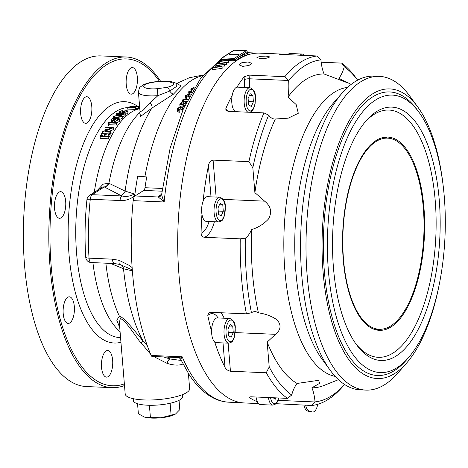 <?xml version="1.0" encoding="UTF-8"?>
<svg xmlns="http://www.w3.org/2000/svg" width="468" height="468" viewBox="0 0 468 468"><rect width="100%" height="100%" fill="white"/><g stroke="black" fill="none" stroke-linecap="round" stroke-linejoin="round"><path stroke-width="0.7" d="M65.678 201.433A13.315 5.634 -87.5 0 1 59.553 218.293A13.315 5.634 -87.5 0 1 54.569 208.547A13.315 5.634 -87.5 0 1 60.694 191.687A13.315 5.634 -87.5 0 1 65.678 201.433M74.324 306.558A13.315 5.634 -87.5 0 1 68.193 323.417A13.315 5.634 -87.5 0 1 63.209 313.677A13.315 5.634 -87.5 0 1 69.34 296.817A13.315 5.634 -87.5 0 1 74.324 306.558M112.648 360.272A13.315 5.634 -87.5 0 1 106.517 377.126A13.315 5.634 -87.5 0 1 101.538 367.386A13.315 5.634 -87.5 0 1 107.663 350.526A13.315 5.634 -87.5 0 1 112.648 360.272M137.335 77.296A13.315 5.634 -87.5 0 1 131.21 94.156A13.315 5.634 -87.5 0 1 126.225 84.41A13.315 5.634 -87.5 0 1 132.356 67.55A13.315 5.634 -87.5 0 1 137.335 77.296M91.781 106.47A13.315 5.634 -87.5 0 1 85.656 123.33A13.315 5.634 -87.5 0 1 80.671 113.584A13.315 5.634 -87.5 0 1 86.796 96.724A13.315 5.634 -87.5 0 1 91.781 106.47M224.622 63.94L224.248 64.286L216.087 63.929L216.468 63.578L219.527 63.712L217.942 62.256L218.445 61.829L220.323 63.56L226.74 62.063L220.82 63.771L224.622 63.94L224.775 65.772L224.394 66.117L220.293 65.941M226.74 62.063L226.892 63.894L224.687 64.713M222.095 68.264L222.183 68.293A174.991 74.002 92.5 0 0 222.101 68.375L212.378 69.662L212.226 67.831L212.624 67.404L220.141 66.421L215.075 64.912L215.473 64.525L222.031 66.462A174.991 74.002 92.5 0 0 221.955 66.544L212.226 67.831M215.97 66.959L215.227 66.743L215.075 64.912M228.753 62.279L228.84 62.302A174.991 74.002 92.5 0 0 228.758 62.367L226.781 62.548M223.078 62.899L219.954 63.209M247.806 54.241L248.122 54.499A174.991 74.002 92.5 0 0 236.135 60.296L233.626 60.77L228.694 60.553M221.838 60.261L220.82 60.138L220.767 59.693A0.954 0.825 -124.2 0 0 221.095 59.571L221.335 58.927M178.121 357.558L182.157 356.786L180.701 359.272A3.802 3.633 -34.8 0 0 180.449 358.845A3.802 3.633 -34.8 0 1 180.449 358.845A3.802 3.633 -34.8 0 1 180.443 358.845C179.156 357.745 178.378 357.318 178.121 357.558L152.182 356.44A3.802 1.609 92.5 0 1 151.164 355.458A174.991 74.002 -87.5 0 1 132.526 272.797A174.991 74.002 -87.5 0 1 133.158 200.649A5.704 2.416 92.5 0 1 135.071 195.981L143.764 190.412A3.802 1.609 92.5 0 0 144.986 187.715A151.217 63.946 -87.5 0 1 146.747 176.939L137.691 176.22A150.263 63.549 92.5 0 0 134.726 195.817C130.268 199.356 125.365 200.924 120.007 200.52L90.277 199.245A5.704 0.749 -174 0 0 86.954 199.579A5.704 5.704 0 0 1 89.552 195.367A5.704 4.955 57.4 0 1 92.178 194.682A5.704 2.416 92.5 0 0 90.277 199.245A150.263 63.549 92.5 0 0 89.037 258.155A5.704 2.416 92.5 0 0 89.055 258.371A5.704 2.416 92.5 0 0 91.19 262.548L114.584 263.554L119.89 264.461L132.298 269.884M86.954 199.579C84.93 218.913 84.527 238.124 85.738 257.213A5.704 1.275 -3.7 0 0 89.037 258.155L112.431 259.161L119.164 260.343L129.677 265.625L132.128 267.579M112.431 259.161A5.704 2.416 92.5 0 0 112.443 259.377A5.704 2.416 92.5 0 0 114.584 263.554M97.285 190.417L103.106 184.193L108.64 183.128L125.102 191.096L134.38 194.004L134.726 195.817M188.393 373.429L189.645 388.645A32.333 8.348 175.3 0 1 143.928 399.929A32.333 8.348 175.3 0 1 125.19 393.945L119.328 322.651L120.305 318.597A5.704 5.47 99.1 0 0 119.358 316.116C124.155 317.357 134.802 331.098 143.097 341.078L147.362 345.846M150.538 353.989L139.049 340.593C132.865 332.011 124.301 319.299 120.305 318.597M111.963 387.65L86.492 386.556A165.479 69.984 -87.5 0 1 24.558 265.444A165.479 69.984 -87.5 0 1 100.719 55.903L126.19 56.997A165.479 69.984 92.5 0 0 50.029 266.538A165.479 69.984 92.5 0 0 111.963 387.65A165.479 69.984 92.5 0 0 124.5 385.556M160.74 81.473A165.479 69.984 92.5 0 0 126.19 56.997M189.13 96.566A5.704 2.416 -87.5 0 1 189.3 96.192M224.394 66.117L224.248 64.286M216.152 64.719L216.087 63.929M218.059 63.648L217.942 62.256M226.401 64.315L226.249 62.484M194.366 87.896L191.892 88.674L193.032 89.704A151.217 63.946 92.5 0 0 192.687 90.102L190.862 89.218L191.137 88.622L194.033 87.528M186.346 96.344L186.282 95.607L186.907 96.607L187.054 98.438L186.691 98.953L185.416 98.04L185.492 95.571L188.627 94.29L189.838 94.975L190.224 94.741M186.691 98.953L186.539 97.122L185.264 96.209M186.972 96.975L188.399 96.613L188.247 94.782L186.282 95.607M188.885 97.25L189.025 95.285L188.247 94.782M189.575 95.946L188.779 95.969M186.907 96.607L186.539 97.122M181.994 104.364L182.111 102.106L180.859 104.148L182.912 104.539L183.169 103.843L185.89 102.229M185.152 104.867L184 105.844L183.848 104.013L183.538 105.294L179.817 104.563L181.332 102.071L182.111 102.106M186.527 102.749L183.848 104.013M184 105.844L183.69 107.125L183.538 105.294M180.864 106.569L179.964 106.4L179.817 104.563M183.69 107.125L181.9 106.774M161.109 195.267L161.752 193.781A3.802 3.668 7 0 1 161.752 193.781C161.834 195.887 162.636 198.625 164.157 201.983L158.283 196.981L159.36 195.723L161.659 194.255M221.323 58.787L200.731 78.238L183.386 108.792L170.106 148.268L161.758 193.77A3.802 3.668 7 0 1 158.283 196.981L135.071 195.981M161.056 195.302A3.802 3.305 57.4 0 1 159.36 195.723M138.276 106.727L138.423 108.558L138.821 108.482L138.674 106.651L130.274 106.376A115.075 48.666 -87.5 0 1 130.356 106.365L139.049 106.3L133.304 106.014L139.587 106.289M138.423 108.558L135.597 108.436M139.593 106.347L132.625 106.394L138.674 106.651M139.745 108.178L138.797 108.172M120.691 113.01L120.604 111.916L120.229 112.209L119.246 111.308L122.376 110.659L123.54 111.056L126.325 110.688C127.858 110.805 128.302 111.132 127.659 111.671L124.108 112.478L126.886 111.63L126.027 110.934L123.201 111.618L122.47 111.589L121.984 110.922L119.867 111.571M120.06 111.758L120.024 111.343L120.604 111.916M120.276 112.811L120.229 112.209M122.528 112.495L122.4 110.974M119.363 112.724L119.299 111.975M128.115 113.069L127.811 113.502L127.963 111.238L128.115 113.069M126.424 111.875L126.348 110.963M127.811 113.502L125.319 114.245M124.131 112.806L124.108 112.478M123.289 113.449L123.318 113.057M123.295 112.753L123.201 111.618M126.114 111.981L126.027 110.934M122.528 112.8L120.709 112.928M122.136 112.753L121.984 110.922M114.484 116.848L114.432 116.216C114.251 116.959 115.11 117.316 117.012 117.292L121.352 116.52L120.709 115.695L118.79 115.473L114.432 116.216L114.286 116.555M118.936 117.287L118.79 115.473M113.66 116.199L119.112 115.146C121.481 115.146 122.464 115.619 122.06 116.567L116.655 117.655C114.28 117.661 113.279 117.17 113.66 116.199L113.578 118.521M122.212 118.398L122.294 116.087L122.212 118.398L119.621 119.398M116.702 118.217L116.655 117.655M120.317 117.047L119.264 116.977L119.141 115.491M116.304 123.207L116.45 125.038L116.801 124.57L116.649 122.739L116.304 123.207L109.085 122.891L108.535 123.651L107.962 123.324L108.646 122.382L116.649 122.739M116.45 125.038L109.231 124.722L109.085 122.891M109.231 124.722L108.687 125.482L108.535 123.651M102.305 136.018L102.983 134.755L102.831 132.924L101.234 135.972L103.738 136.083L105.318 133.058L106.101 133.093L104.522 136.118L107.658 136.258L109.237 133.234L110.027 133.269L108.114 136.966L100.111 136.609L102.042 132.889L102.831 132.924M105.587 136.165L106.248 134.924L106.101 133.093M108.114 136.966L108.266 138.797L110.179 135.1L110.027 133.269M108.266 138.797L100.263 138.44L100.111 136.609M119.732 327.582L116.801 320.235L119.358 316.116A120.82 51.094 92.5 0 1 105.873 263.18M183.111 363.934C179.15 365.678 173.798 365.479 167.047 363.338L153.603 356.505M163.461 356.926L169.972 358.962L179.127 360.196M167.655 357.107L169.972 358.962C168.772 359.383 167.796 360.84 167.047 363.338M180.701 359.272L180.443 358.845M110.623 132.163L110.776 133.994L111.127 133.368L110.974 131.537L110.623 132.163L102.621 131.806A115.075 48.666 -87.5 0 1 102.697 131.678L111.097 128.097L104.972 127.822L105.312 127.284L113.314 127.635A115.075 48.666 92.5 0 0 113.233 127.758L104.926 131.268L110.974 131.537M102.714 132.918L102.621 131.806M110.776 133.994L110.085 133.965M108.874 133.912L106.154 133.789M104.955 133.737L102.89 133.643M107.119 129.741L105.119 129.654L104.972 127.822M113.373 129.466L113.314 127.635M113.461 129.466A115.075 48.666 92.5 0 0 113.385 129.589L113.233 127.758M113.385 129.589L108.886 131.449M111.905 120.627L112.057 122.458L112.419 122.013L112.267 120.182L111.905 120.627L110.887 119.27L113.981 118.176L115.157 118.773L117.924 118.123L119.586 118.948L119.299 119.632L115.789 120.955L117.526 120.247L118.743 119.094M111.717 119.948L111.665 119.305L111.519 119.662M116.146 120.65L114.999 121.493L114.847 119.662L114.116 119.627L113.607 118.597L111.665 119.305L112.267 120.182M113.718 120.013L114.133 120.007L114.022 118.667M119.586 118.948L119.738 120.779L119.451 121.464L119.299 119.632M119.451 121.464L116.778 122.704M115.935 122.704L115.789 120.955M117.772 120.147L117.638 118.521L114.847 119.662M118.527 119.592L117.638 118.521M114.999 121.493L114.268 121.458L113.753 120.428L112.343 120.738M113.753 120.428L113.607 118.597M117.544 115.128L116.485 113.513L119.644 112.729L120.82 113.233L123.605 112.759L125.202 113.361L125.354 115.192M119.732 113.829L119.673 113.086M123.722 114.128L123.634 113.086M125.114 114.882L125.014 115.736L124.862 113.905L121.206 114.9L119.755 114.163L117.497 114.572M124.962 113.051L124.862 113.905M125.014 115.736L122.347 116.696M121.247 115.38L121.206 114.9M119.837 115.186L119.755 114.163M120.756 114.385L120.697 113.701L121.598 114.566L124.114 113.864L123.259 113.057L120.487 114.063M123.359 114.291L123.259 113.057M120.095 115.21L120.048 114.637M117.292 114.122L117.246 113.56L117.872 114.233L119.972 113.671L119.241 113.028L117.064 113.87M119.322 114.005L119.241 113.028M116.62 115.186L116.555 114.367M135.515 107.441L135.661 109.272L135.287 109.401L135.135 107.57L127.132 107.225L131.643 106.634L132.9 106.909L131.795 107.283L135.135 107.57M135.287 109.401L127.284 109.056L127.132 107.225M132.935 107.33L132.965 106.839L133.006 107.336M128.291 107.131L131.672 107.049L131.251 106.727L128.291 107.131M131.286 107.16L131.251 106.727L131.672 107.049M139.587 106.254L137.06 106.177M112.057 122.458L111.039 121.101L111.6 120.645M108.687 125.482L108.108 125.155L108.798 124.213M167.175 87.346C175.26 85.036 175.828 83.193 168.884 81.818L161.478 81.689A5.704 1.989 -89 0 1 162.027 81.479C154.762 81.42 148.608 82.503 143.565 84.72C139.23 87.99 139.563 86.229 138.44 92.331A19.018 4.908 175.3 0 0 157.897 95.659L157.301 88.698L167.175 87.346A5.704 2.51 -102.2 0 1 169.732 91.038L157.897 95.659L150.117 102.779A5.704 2.785 48.9 0 1 151.854 108.155L140.663 116.339L139.92 113.502M162.027 81.479L169.556 81.613A5.704 2.352 92.2 0 0 168.884 81.818M169.556 81.613C171.13 81.508 173.312 82.058 176.103 83.251L176.383 86.533L169.732 91.038A5.704 2.744 -121.6 0 0 173.388 94.208L151.854 108.155A143.553 60.711 -87.5 0 0 125.102 191.096A5.704 5.066 116.3 0 1 120.609 195.378L104.487 187.036A5.704 5.136 118.7 0 0 108.909 183.21A120.82 51.094 92.5 0 1 140.072 112.279M164.28 81.514A5.704 1.878 90.6 0 0 163.765 81.724M176.998 83.579L181.215 85.995L173.388 94.208M139.768 113.923L140.055 111.946L143.436 109.968L150.117 102.779M89.552 195.367L102.726 186.931L104.282 186.925L92.178 194.682L121.908 195.957C126.085 196.946 130.239 196.297 134.38 194.004M120.609 195.378L121.908 195.957A5.704 2.416 92.5 0 0 120.007 200.52M104.487 187.036L104.282 186.925A5.704 5.089 117.1 0 0 108.64 183.128M132.368 270.867L123.511 268.726L110.425 263.373M140.821 343.097L143.097 341.078A143.553 60.711 -87.5 0 1 123.511 268.726A5.704 4.908 -67.9 0 0 120.884 264.783M150.14 353.03L149.859 353.369M119.164 260.343A5.704 2.024 107 0 0 119.89 264.461M178.302 109.635L178.203 108.453L179.39 110.021A151.217 63.946 92.5 0 0 179.063 110.647L177.196 109.319L177.442 108.383L180.952 106.575L183.567 108.383M183.181 109.266L180.636 107.172L178.203 108.453M182.725 110.331L180.783 109.003L180.636 107.172M180.783 109.003L178.747 109.775M179.156 111.793L179.536 111.852A151.217 63.946 92.5 0 0 179.209 112.478L177.349 111.15L177.196 109.319M179.209 112.478L179.063 110.647M187.563 99.848L183.684 99.672L183.128 100.521L182.538 100.164L183.234 99.111L187.832 99.315M186.685 101.632L183.836 101.503L183.684 99.672M183.836 101.503L183.28 102.352L183.128 100.521M183.28 102.352L182.69 101.995L182.538 100.164M182.69 101.995L183.386 100.942M189.47 94.489L189.376 93.337L188.06 92.553L188.311 91.903L191.506 90.751L192.354 90.944M191.664 92.746L189.376 93.337M189.154 92.728L189.09 91.962L189.745 92.875L191.389 92.448M191.219 92.535L191.108 91.184L189.09 91.962M191.868 92.067L191.108 91.184M189.101 96.151L189.423 96.232M222.183 68.293L222.031 66.462M222.101 68.375L221.955 66.544M219.258 61.138L226.793 60.425L221.75 59.19L222.16 58.892L228.688 60.471A174.991 74.002 92.5 0 0 228.606 60.536L218.849 61.472L219.258 61.138M221.891 60.881L221.75 59.19M228.84 62.302L228.688 60.471M228.758 62.367L228.606 60.536M218.913 62.25L218.849 61.472M219.469 61.115A174.991 74.002 92.5 0 1 220.82 60.138A0.954 0.76 107.3 0 0 221.504 59.026L221.885 59.085A0.954 0.404 92.5 0 0 221.885 59.085L221.417 58.734M223.224 59.143L233.936 59.606L235.193 59.325A0.954 0.825 -122.6 0 0 234.257 58.371L246.156 50.749L234.105 50.234L222.201 57.856L234.257 58.371A0.954 0.404 -87.5 0 0 233.936 59.541L222.908 59.067M238.335 54.586L229.343 54.458L230.081 53.99L238.335 54.586M230.127 54.563L230.081 53.99M233.626 60.77A0.954 0.404 92.5 0 0 233.936 59.606L235.193 59.348A175.939 74.406 -87.5 0 1 236.381 58.564L235.193 59.325M248.122 54.499A0.954 0.854 -106.3 0 1 247.244 53.516L247.098 51.702L236.381 58.564A175.939 74.406 -87.5 0 1 247.244 53.516L246.806 53.504M236.135 60.296A0.954 0.825 55.8 0 1 235.193 59.348M248.069 61.969L241.839 62.706L238.972 64.818L242.752 66.374L248.958 65.467L251.831 63.338L248.069 61.969M266.146 56.102L259.886 56.394L256.938 57.582L260.67 58.605L266.918 58.149L269.861 56.938L266.146 56.102M287.656 54.709A175.085 74.043 92.5 0 0 282.801 54.118L259.559 53.124A175.085 74.043 92.5 0 0 178.981 274.821A175.085 74.043 92.5 0 0 244.507 402.966L258.57 403.574M245.302 238.183A171.282 72.435 92.5 0 0 246.519 276.646A171.282 72.435 92.5 0 0 251.433 312.741L246.402 313.841A175.085 74.043 -87.5 0 1 241.488 277.512A175.085 74.043 -87.5 0 1 240.236 238.838L245.302 238.183A30.432 12.87 92.5 0 0 251.573 229.572C258.178 227.571 263.829 224.037 268.521 218.971C272.23 212.185 270.931 206.248 264.631 201.164L254.884 192.617L252.837 167.743L248.906 161.641L213.086 160.103L216.122 197.057M214.397 221.733A30.432 12.87 -87.5 0 1 204.417 237.299L240.236 238.838M204.417 237.299C202.316 236.978 201.199 235.65 201.053 233.321A26.629 11.261 92.5 0 0 209.108 221.504M211.004 196.835L208.441 165.701A175.085 74.043 92.5 0 0 203.106 201.181M201.96 214.35A175.085 74.043 92.5 0 0 201.053 233.321M208.441 165.701C208.868 162.788 210.413 160.922 213.086 160.103M248.906 161.641A175.085 74.043 -87.5 0 1 263.934 112.887L268.673 115.134A171.282 72.435 92.5 0 0 252.837 167.743M232.186 95.378A175.085 74.043 92.5 0 0 225.874 108.395L225.88 110.185L228.115 111.349L263.934 112.887M244.454 87.452A26.629 11.261 92.5 0 0 244.319 79.665L244.091 76.869A175.085 74.043 92.5 0 0 236.902 87.212M244.091 76.869L249.052 75.126L249.35 78.794A3.802 0.983 -4.7 0 0 244.319 79.665M284.872 76.67A175.085 74.043 -87.5 0 1 317.175 55.979L320.931 59.886A171.282 72.435 92.5 0 0 288.621 80.572L284.872 76.67L249.052 75.126M317.175 55.979L279.589 54.311M279.197 54.218L279.577 54.148A175.085 74.043 92.5 0 1 282.801 54.118M321.171 62.226L341.675 63.104A175.085 74.043 -87.5 0 1 355.721 77.512L357.646 80.145A171.282 72.435 92.5 0 0 344.278 66.719A30.432 12.87 -87.5 0 1 338.89 78.308L347.192 82.707L324.078 73.973A157.032 66.409 92.5 0 0 287.99 97.087A30.432 12.87 92.5 0 0 288.621 80.572M347.63 87.387A144.94 61.296 92.5 0 0 284.889 270.785A144.94 61.296 92.5 0 0 335.199 376.389M268.673 115.134A30.432 12.87 92.5 0 0 274.611 119.018A30.432 12.87 92.5 0 0 275.336 119.001L288.218 118.176L298.303 113.274L296.168 104.563L287.99 97.087M275.336 119.001A157.032 66.409 92.5 0 0 254.884 192.617M251.573 229.572A157.032 66.409 92.5 0 0 252.463 272.838A157.032 66.409 92.5 0 0 258.418 312.858C265.268 313.782 271.393 316.04 276.799 319.65C281.484 324.728 281.075 329.618 275.576 334.327L267.169 342.09A157.032 66.409 92.5 0 0 297.075 383.456L318.532 380.332L319.738 383.274L311.887 387.791A157.032 66.409 92.5 0 0 323.739 385.544L338.463 379.677M443.114 185.305A144.94 61.296 92.5 0 0 417.678 106.868L409.588 95.823A157.014 66.403 92.5 0 0 379.408 76.366L373.985 76.132A157.014 66.403 92.5 0 0 342.243 92.927L333.228 103.235A144.94 61.296 92.5 0 0 295.823 271.253A144.94 61.296 92.5 0 0 322.212 359.365L330.309 370.41A157.014 66.403 92.5 0 0 360.483 389.867L365.912 390.101A157.014 66.403 92.5 0 0 397.648 373.306L406.663 362.998A144.94 61.296 92.5 0 0 438.738 287.036M342.243 92.927A157.014 66.403 92.5 0 0 301.72 274.95A157.014 66.403 92.5 0 0 330.309 370.41M379.408 76.366A157.014 66.403 92.5 0 0 307.143 275.184A157.014 66.403 92.5 0 0 365.912 390.101M417.678 106.868A144.94 61.296 92.5 0 0 349.567 120.083A144.94 61.296 92.5 0 0 323.119 272.429A144.94 61.296 92.5 0 0 406.663 362.998M444.284 196.724A138.85 58.722 92.5 0 0 419.006 112.308A138.85 58.722 92.5 0 0 353.75 124.974A138.85 58.722 92.5 0 0 328.413 270.919A138.85 58.722 92.5 0 0 408.447 357.687A138.85 58.722 92.5 0 0 444.284 196.724M419.006 112.308L416.965 109.53A141.892 60.009 92.5 0 0 350.28 122.47A141.892 60.009 92.5 0 0 324.388 271.615A141.892 60.009 92.5 0 0 406.177 360.284L408.447 357.687M333.456 267.696A126.769 53.609 92.5 0 0 356.534 344.764A126.769 53.609 92.5 0 0 416.11 333.204A126.769 53.609 92.5 0 0 439.241 199.953A126.769 53.609 92.5 0 0 366.169 120.732A126.769 53.609 92.5 0 0 333.456 267.696M355.516 343.336A123.727 52.322 92.5 0 0 413.145 329.805A123.727 52.322 92.5 0 0 435.217 200.643A123.727 52.322 92.5 0 0 365.034 122.066M377.155 330.086A97.718 41.324 92.5 0 0 378.928 329.431M343.237 259.547A96.718 40.903 92.5 0 0 381.443 330.303A96.718 40.903 92.5 0 0 423.95 207.862A96.718 40.903 92.5 0 0 389.75 137.276A96.718 40.903 92.5 0 0 343.237 259.547M266.263 372.768L269.217 366.965A171.282 72.435 92.5 0 0 291.687 395.045L287.405 398.362A175.085 74.043 -87.5 0 1 266.263 372.768L230.443 371.229C227.659 370.551 225.851 369.264 225.026 367.368L223.014 342.921M249.842 396.94A26.629 11.261 92.5 0 0 249.666 397.73A175.085 74.043 92.5 0 0 257.377 401.76M287.405 398.362L251.585 396.817C249.579 396.805 248.935 397.11 249.666 397.73L249.345 397.279M311.904 405.487L315.04 401.877A171.282 72.435 92.5 0 0 344.553 384.462L342.406 386.925A175.085 74.043 -87.5 0 1 311.904 405.487L276.067 403.697M344.278 66.719L341.675 63.104M218.053 317.959A26.629 11.261 92.5 0 0 207.804 315.502A175.085 74.043 92.5 0 0 211.589 331.473M214.677 341.927A175.085 74.043 92.5 0 0 225.026 367.368M207.804 315.502L208.506 313.01L210.582 312.302L246.402 313.841M251.433 312.741A30.432 12.87 -87.5 0 1 255.113 311.659A30.432 12.87 -87.5 0 1 258.418 312.858M387.165 137.931A97.718 41.324 92.5 0 0 385.451 137.124M324.078 73.973A30.432 12.87 -87.5 0 1 320.931 59.886M267.169 342.09L269.217 366.965M291.687 395.045A30.432 12.87 -87.5 0 1 297.075 383.456M311.887 387.791A30.432 12.87 -87.5 0 1 315.04 401.877M317.708 404.305A11.413 4.826 -87.5 0 1 312.776 412.021A11.413 4.826 -87.5 0 1 312.279 411.939L309.114 411.015A11.413 4.826 -87.5 0 1 305.68 405.218M312.776 412.021L311.05 411.945A11.413 4.826 -87.5 0 1 310.553 411.863L307.394 410.939A11.413 4.826 -87.5 0 1 303.96 405.142M248.022 112.203A12.361 5.23 -87.5 0 1 244.214 103.346A12.361 5.23 -87.5 0 1 249.906 87.692L237.504 87.153A12.361 5.23 92.5 0 0 231.818 102.814A12.361 5.23 92.5 0 0 235.626 111.671M251.275 106.464L248.625 104.814L248.099 98.45L250.228 93.735L252.878 95.39L253.399 101.755L251.275 106.464M248.356 101.538L253.399 101.755M249.543 95.244L252.878 95.39M219.802 197.215L207.4 196.683A12.361 5.23 92.5 0 0 201.714 212.337A12.361 5.23 92.5 0 0 206.341 221.387L218.737 221.92A12.361 5.23 -87.5 0 1 214.11 212.87A12.361 5.23 -87.5 0 1 219.802 197.215C223.628 198.795 225.465 201.901 225.307 206.546L224.283 216.169C222.569 218.942 223.909 220.58 218.737 221.92M223.3 211.279L221.171 215.994L218.521 214.338L217.994 207.973L220.124 203.258L222.774 204.914L223.3 211.279L218.252 211.062M219.445 204.768L222.774 204.914M300.058 55.242A12.361 5.23 -87.5 0 1 302.445 54.042L290.049 53.51A12.361 5.23 92.5 0 0 287.662 54.709M229.77 318.462L217.368 317.93A12.361 5.23 92.5 0 0 211.682 333.585A12.361 5.23 92.5 0 0 216.31 342.635L228.706 343.167A12.361 5.23 -87.5 0 1 224.078 334.117A12.361 5.23 -87.5 0 1 229.77 318.462C233.596 320.042 235.433 323.148 235.275 327.793L234.252 337.416C232.537 340.189 233.877 341.827 228.706 343.167M233.269 332.526L231.139 337.241L228.489 335.585L227.963 329.22L230.092 324.505L232.742 326.161L233.269 332.526L228.22 332.309M229.414 326.015L232.742 326.161M256.049 397.01A12.361 5.23 92.5 0 0 260.506 404.58L272.908 405.112A12.361 5.23 -87.5 0 1 268.445 397.543M275.933 397.864L275.342 399.181L273.031 397.741M182.502 394.629L182.66 396.595A24.728 6.382 175.3 0 1 180.402 399.578A24.728 6.382 175.3 0 1 152.995 405.27A24.728 6.382 175.3 0 1 133.374 400.643L133.216 398.677M175.424 414.069A18.071 4.662 175.3 0 1 175.365 414.11A18.071 4.662 175.3 0 1 160.875 417.801A18.071 4.662 175.3 0 1 144.513 417.099A18.071 4.662 175.3 0 1 143.436 416.731A18.071 4.662 175.3 0 1 143.36 416.701M138.382 413.8L137.557 403.761L138.382 413.8L144.513 417.099L150.392 417.292L149.403 405.276L150.392 417.292L160.875 417.801L171.101 415.21L170.118 403.27L171.101 415.204L175.582 413.975L179.806 409.635L179.045 400.345L179.806 409.635M423.335 208.131A95.671 40.459 92.5 0 0 389.546 138.317A95.671 40.459 92.5 0 0 343.494 259.26A95.671 40.459 92.5 0 0 381.332 329.25A95.671 40.459 92.5 0 0 423.335 208.131M218.86 61.577A174.991 74.002 92.5 0 0 218.492 61.864M217.948 62.297A174.991 74.002 92.5 0 0 164.157 201.983L133.158 200.649M94.243 192.366A115.075 48.666 -87.5 0 1 130.958 112.425A115.075 48.666 -87.5 0 1 139.786 108.693M127.167 107.628A115.075 48.666 92.5 0 0 76.588 253.311A115.075 48.666 92.5 0 0 119.656 337.533L120.557 337.568M120.943 342.266A120.779 51.076 -87.5 0 1 69.042 254.61A120.779 51.076 -87.5 0 1 86.369 136.855A120.779 51.076 -87.5 0 1 137.376 106.154M159.541 81.496A163.578 69.176 92.5 0 0 81.865 92.676A163.578 69.176 92.5 0 0 51.182 266.046A163.578 69.176 92.5 0 0 124.359 383.854M144.986 187.715L162.425 188.464M162.074 191.201L143.764 190.412M151.164 355.458L182.157 356.786A174.991 74.002 92.5 0 0 229.01 402.205C223.084 401.93 217.38 400.269 211.905 397.227C203.323 392.389 195.659 384.719 188.908 374.236L180.683 359.254M120.071 331.695A115.075 48.666 -87.5 0 1 92.921 262.624M202.814 75.564A151.217 63.946 92.5 0 0 191.681 80.367A151.217 63.946 92.5 0 0 144.864 176.857M161.478 81.689A13.315 3.44 -4.7 0 0 143.846 85.732A13.315 3.44 -4.7 0 0 157.301 88.698M182.678 110.278L182.532 108.447M221.575 60.249A0.954 0.404 92.5 0 0 221.809 59.857M247.157 54.2L247.888 54.276L247.344 53.522L247.098 51.702A0.954 0.825 -122.6 0 0 246.156 50.749A0.954 0.404 92.5 0 1 246.273 50.714L234.222 50.199A0.954 0.404 -87.5 0 1 234.333 50.24M246.443 50.813A0.954 0.404 92.5 0 0 246.273 50.714A0.954 0.954 0 0 1 247.18 51.591L247.051 51.48M233.667 50.345A0.954 0.825 -122.6 0 1 234.105 50.234A0.954 0.404 -87.5 0 1 234.222 50.199A0.954 0.954 0 0 0 233.667 50.345L221.762 57.968A0.954 0.954 0 0 0 221.329 58.851M221.972 59.026L221.879 59.026A0.954 0.404 92.5 0 1 222.201 57.856A0.954 0.825 -122.6 0 0 221.762 57.968M220.767 59.693A174.933 73.979 -87.5 0 1 221.253 59.366M278.086 400.374L314.964 401.965M225.874 108.395A26.629 11.261 92.5 0 0 228.01 111.343M288.534 80.478L249.35 78.794A30.432 12.87 -87.5 0 1 249.502 87.674M228.132 343.143L230.443 371.229M220.896 312.747A30.432 12.87 -87.5 0 1 224.143 318.222M235.228 332.59L275.576 334.327M223.189 199.38L264.631 201.164M307.394 410.939L309.114 411.015M310.553 411.863L312.279 411.939M255.276 97.204A10.84 4.586 92.5 0 0 249.894 89.663A10.84 4.586 92.5 0 0 246.226 102.995A10.84 4.586 92.5 0 0 251.608 110.542A10.84 4.586 92.5 0 0 255.276 97.204M225.172 206.727A10.84 4.586 92.5 0 0 219.79 199.187A10.84 4.586 92.5 0 0 216.122 212.525A10.84 4.586 92.5 0 0 221.504 220.065A10.84 4.586 92.5 0 0 225.172 206.727M235.141 327.974A10.84 4.586 92.5 0 0 229.759 320.434A10.84 4.586 92.5 0 0 226.091 333.772A10.84 4.586 92.5 0 0 231.473 341.312A10.84 4.586 92.5 0 0 235.141 327.974M270.539 397.636A10.84 4.586 92.5 0 0 274.353 403.65A10.84 4.586 92.5 0 0 278.665 397.987M257.113 53.112L247.274 52.685M85.738 257.213A5.704 5.704 0 0 0 91.19 262.548M191.014 91.049L190.862 89.218M189.148 96.753L189.084 95.981M119.966 112.753L119.913 112.156M111.671 121.493L111.595 120.557M120.586 115.263L120.545 114.824M117.17 115.146L117.117 114.531M203.27 74.997L189.359 77.741L176.6 83.474M176.103 83.251L177.29 83.602M140.055 111.946L138.44 92.331M179.074 360.196L181.163 360.272M188.212 94.384L188.06 92.553M242.073 402.767L229.01 402.205M113.742 120.241L114.9 120.294M351.164 84.392L344.389 80.993M249.906 87.692C253.732 89.265 255.569 92.377 255.411 97.022L255.113 103.697L254.387 106.64L253.094 109.547L251.731 111.238L249.877 112.285M302.445 54.042L305.247 55.47M272.908 405.112L275.798 403.954L277.161 402.264L278.846 397.993M389.546 138.317L383.707 137.37M381.332 329.25L375.43 329.688"/></g></svg>

